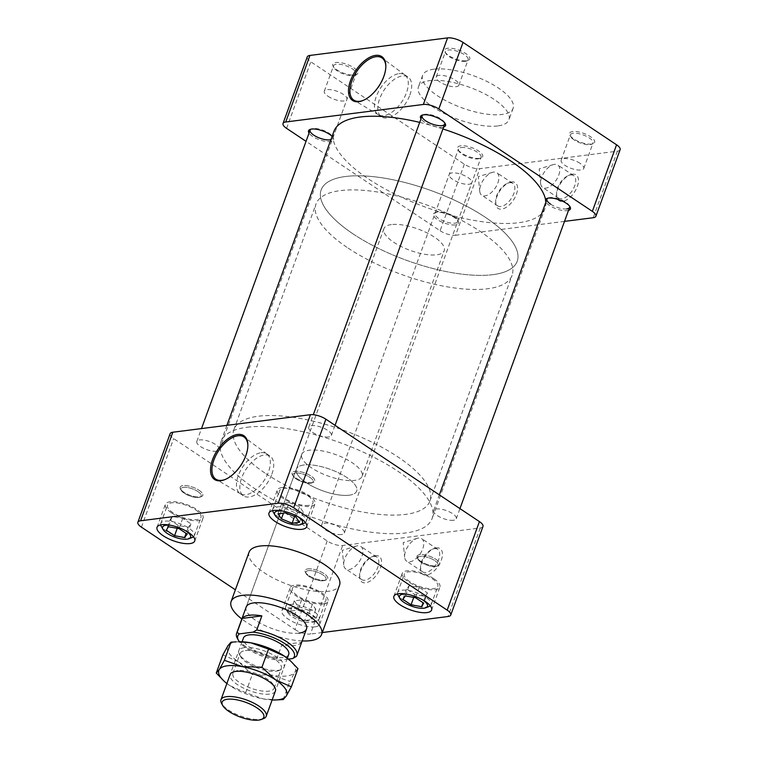 <?xml version="1.0" encoding="UTF-8"?>
<svg xmlns="http://www.w3.org/2000/svg" width="758" height="758" viewBox="0 0 758 758"><rect width="100%" height="100%" fill="white"/><g stroke="black" fill="none" stroke-linecap="round" stroke-linejoin="round"><path stroke-width="0.57" stroke-dasharray="3.79 2.84" d="M429.094 606.504A17.841 6.32 20 0 1 403.114 600.042A17.841 6.32 20 0 1 398.064 595.21M397.552 593.902A17.841 6.32 20 0 1 397.628 592.5A17.841 6.32 20 0 1 416.559 592.661A17.841 6.32 20 0 1 431.169 604.713A17.841 6.32 20 0 1 430.326 605.832M422.377 599.72A14.866 5.268 -160 0 0 407.567 594.329M427.446 592.917L425.371 596.423L414.787 594.528L406.563 589.042L409.216 585.65L419.231 587.431L427.446 592.917L423.713 603.178M419.231 587.431L415.488 597.702M409.216 585.65L405.473 595.911M406.563 589.042L402.83 599.313M414.787 594.528L413.745 597.389M425.371 596.423L423.068 602.752M409.784 581.708A17.841 6.32 20 0 1 404.298 574.166A17.841 6.32 20 0 1 415.185 572.167A17.841 6.32 20 0 1 432.354 578.837A17.841 6.32 20 0 1 437.84 586.37A17.841 6.32 20 0 1 426.962 588.369A17.841 6.32 20 0 1 409.784 581.708M289.859 604.467A17.841 6.32 20 0 1 309.491 608.996A17.841 6.32 20 0 1 319.222 618.964A17.841 6.32 20 0 1 317.147 620.764A17.841 6.32 20 0 1 300.291 618.803A17.841 6.32 20 0 1 286.107 609.47A17.841 6.32 20 0 1 285.681 606.76A17.841 6.32 20 0 1 289.859 604.467M291.006 608.494A14.866 5.268 -160 0 0 287.888 612.654A14.866 5.268 -160 0 0 299.694 620.432A14.866 5.268 -160 0 0 313.736 622.062A14.866 5.268 -160 0 0 309.728 613.544A14.866 5.268 -160 0 0 291.006 608.494M308.421 610.266L297.894 606.154L294.284 600.848L301.656 599.91L312.372 604.306L315.792 609.328L308.421 610.266L304.678 620.537L294.161 616.415L290.551 611.109L297.922 610.171L308.639 614.577L312.05 619.599L304.678 620.537M315.792 609.328L312.05 619.599M312.372 604.306L308.639 614.577M301.656 599.91L297.922 610.171M294.284 600.848L290.551 611.109M297.894 606.154L294.161 616.415M296.53 586.133A17.841 6.32 20 0 1 316.162 590.662A17.841 6.32 20 0 1 325.893 600.63A17.841 6.32 20 0 1 321.714 602.923A17.841 6.32 20 0 1 302.082 598.394A17.841 6.32 20 0 1 292.351 588.426A17.841 6.32 20 0 1 296.53 586.133M160.705 524.868A17.841 6.32 20 0 1 160.781 523.465A17.841 6.32 20 0 1 171.659 521.476A17.841 6.32 20 0 1 188.837 528.136A17.841 6.32 20 0 1 194.313 535.679A17.841 6.32 20 0 1 193.48 536.797M192.248 537.469A17.841 6.32 20 0 1 175.382 535.518A17.841 6.32 20 0 1 161.208 526.175M185.53 530.695A14.866 5.268 -160 0 0 170.721 525.303M170.067 519.969L172.142 516.463L182.725 518.358L190.95 523.835L188.297 527.236L178.282 525.455L170.067 519.969L166.324 530.23M178.282 525.455L177.249 528.307M188.297 527.236L186.08 533.348M190.95 523.835L187.217 534.106M182.725 518.358L178.992 528.62M172.142 516.463L168.409 526.734M195.507 509.802A17.841 6.32 20 0 1 200.993 517.344A17.841 6.32 20 0 1 190.116 519.334A17.841 6.32 20 0 1 172.938 512.673A17.841 6.32 20 0 1 167.452 505.131A17.841 6.32 20 0 1 178.329 503.132A17.841 6.32 20 0 1 195.507 509.802M304.195 523.21A17.841 6.32 20 0 1 302.091 523.712A17.841 6.32 20 0 1 285.558 520.566A17.841 6.32 20 0 1 273.155 511.915M272.653 510.608A17.841 6.32 20 0 1 272.728 509.205A17.841 6.32 20 0 1 291.659 509.367A17.841 6.32 20 0 1 306.27 521.419A17.841 6.32 20 0 1 305.427 522.537M297.477 516.435A14.866 5.268 -160 0 0 282.668 511.044M289.092 502.62L299.618 506.732L303.228 512.038L295.857 512.976L285.141 508.58L281.72 503.558L289.092 502.62L285.359 512.882M281.72 503.558L277.987 513.82M285.141 508.58L283.483 513.119M295.857 512.976L294.578 516.492M303.228 512.038L299.486 522.309M299.618 506.732L295.885 516.994M308.762 505.378A17.841 6.32 20 0 1 289.13 500.839A17.841 6.32 20 0 1 279.399 490.871A17.841 6.32 20 0 1 283.577 488.578A17.841 6.32 20 0 1 303.209 493.117A17.841 6.32 20 0 1 312.94 503.085A17.841 6.32 20 0 1 308.762 505.378M349.192 495.201A32.092 11.37 -160 0 0 356.705 491.07A32.092 11.37 -160 0 0 330.431 469.41A32.092 11.37 -160 0 0 296.387 469.117A32.092 11.37 -160 0 0 313.878 487.043A32.092 11.37 -160 0 0 349.192 495.201M482.979 526.478A11.55 4.093 20 0 1 480.278 527.966L342.663 545.495A11.55 4.093 20 0 1 327.2 540.985L173.658 438.598A11.55 4.093 20 0 1 170.114 433.709M453.464 520.272A12.033 4.264 20 0 1 437.357 515.582A12.033 4.264 20 0 1 433.661 510.494A12.033 4.264 20 0 1 446.424 510.608A12.033 4.264 20 0 1 456.278 518.728A12.033 4.264 20 0 1 453.464 520.272M216.608 451.237A12.033 4.264 20 0 1 203.371 448.186A12.033 4.264 20 0 1 196.805 441.459A12.033 4.264 20 0 1 204.148 440.114A12.033 4.264 20 0 1 215.727 444.605A12.033 4.264 20 0 1 219.432 449.693A12.033 4.264 20 0 1 216.608 451.237M341.517 534.532A12.033 4.264 20 0 1 328.271 531.481A12.033 4.264 20 0 1 321.714 524.754A12.033 4.264 20 0 1 324.528 523.21A12.033 4.264 20 0 1 337.774 526.26A12.033 4.264 20 0 1 344.331 532.988A12.033 4.264 20 0 1 341.517 534.532M328.565 436.987A12.033 4.264 20 0 1 315.319 433.927A12.033 4.264 20 0 1 308.762 427.199A12.033 4.264 20 0 1 321.525 427.313A12.033 4.264 20 0 1 331.379 435.433A12.033 4.264 20 0 1 328.565 436.987M433.756 578.657A20.059 7.106 -160 0 0 414.446 571.162A20.059 7.106 -160 0 0 402.223 573.408A20.059 7.106 -160 0 0 418.643 586.948A20.059 7.106 -160 0 0 439.924 587.128A20.059 7.106 -160 0 0 433.756 578.657M323.278 603.965A20.059 7.106 -160 0 0 327.977 601.388A20.059 7.106 -160 0 0 311.557 587.848A20.059 7.106 -160 0 0 290.276 587.668A20.059 7.106 -160 0 0 301.21 598.877A20.059 7.106 -160 0 0 323.278 603.965M314.94 626.866A20.059 7.106 20 0 1 292.872 621.778A20.059 7.106 20 0 1 281.938 610.569A20.059 7.106 20 0 1 303.219 610.749A20.059 7.106 20 0 1 319.639 624.289A20.059 7.106 20 0 1 314.94 626.866M171.535 512.853A20.059 7.106 -160 0 0 190.845 520.339A20.059 7.106 -160 0 0 203.068 518.093A20.059 7.106 -160 0 0 186.657 504.553A20.059 7.106 -160 0 0 165.367 504.373A20.059 7.106 -160 0 0 171.535 512.853M282.014 487.536A20.059 7.106 -160 0 0 277.324 490.113A20.059 7.106 -160 0 0 293.734 503.653A20.059 7.106 -160 0 0 315.025 503.843A20.059 7.106 -160 0 0 304.081 492.634A20.059 7.106 -160 0 0 282.014 487.536M327.2 540.985L294.966 629.547L235.378 589.809M294.966 629.547A11.55 4.093 -160 0 0 310.429 634.048L342.663 545.495M322.292 632.542L310.429 634.048M249.069 552.184A48.142 17.064 -160 0 0 288.476 584.683A48.142 17.064 -160 0 0 339.556 585.119M302.158 640.936A48.142 17.064 20 0 1 241.84 618.983M375.551 555.642A15.463 8.196 -56.3 0 0 373.04 556.344A15.463 8.196 -56.3 0 0 359.643 576.44A15.463 8.196 -56.3 0 0 368.871 581.793A15.463 8.196 -56.3 0 0 381.028 565.904A15.463 8.196 -56.3 0 0 375.551 555.642M436.437 547.882A15.463 8.196 -56.3 0 0 433.936 548.584A15.463 8.196 -56.3 0 0 420.529 568.68A15.463 8.196 -56.3 0 0 429.767 574.043A15.463 8.196 -56.3 0 0 441.923 558.144A15.463 8.196 -56.3 0 0 436.437 547.882M298.993 633.11A32.092 11.37 20 0 1 263.68 624.962A32.092 11.37 20 0 1 246.189 607.035L296.387 469.117A32.092 11.37 -160 0 0 322.652 490.786A32.092 11.37 -160 0 0 356.705 491.07A32.092 11.37 -160 0 0 339.205 473.144A32.092 11.37 -160 0 0 303.901 464.995A32.092 11.37 -160 0 0 296.387 469.117L301.76 454.336A32.092 11.37 -160 0 0 328.034 476.005A32.092 11.37 -160 0 0 362.087 476.299A32.092 11.37 -160 0 0 344.587 458.363A32.092 11.37 -160 0 0 309.273 450.214A32.092 11.37 -160 0 0 301.76 454.336M225.477 479.359A25.365 13.445 -56.3 0 0 225.893 479.189A25.365 13.445 -56.3 0 0 247.875 446.235A25.365 13.445 -56.3 0 0 247.866 445.78M434.467 548.669A13.54 7.173 123.7 0 1 437.65 549.304A13.54 7.173 123.7 0 1 437.574 562.048A13.54 7.173 123.7 0 1 425.806 572.47A13.54 7.173 123.7 0 1 422.623 571.835A13.54 7.173 123.7 0 1 420.538 566.88A13.54 7.173 123.7 0 1 432.268 549.285A13.54 7.173 123.7 0 1 434.467 548.669M373.571 556.429A13.54 7.173 123.7 0 1 376.754 557.054A13.54 7.173 123.7 0 1 376.679 569.808A13.54 7.173 123.7 0 1 364.911 580.221A13.54 7.173 123.7 0 1 361.727 579.595A13.54 7.173 123.7 0 1 359.643 574.63A13.54 7.173 123.7 0 1 371.382 557.045A13.54 7.173 123.7 0 1 373.571 556.429M261.046 452.716A23.915 12.668 123.7 0 1 266.664 453.834A23.915 12.668 123.7 0 1 266.949 454.033A23.915 12.668 123.7 0 1 268.522 471.798A23.915 12.668 123.7 0 1 240.428 493.809A23.915 12.668 123.7 0 1 240.134 493.619A23.915 12.668 123.7 0 1 240.267 471.116A23.915 12.668 123.7 0 1 261.046 452.716M418.511 538.028A13.54 7.173 -56.3 0 0 417.241 538.303A13.54 7.173 -56.3 0 0 404.63 557.225A13.54 7.173 -56.3 0 0 406.667 561.195A13.54 7.173 -56.3 0 0 422.737 548.839A13.54 7.173 -56.3 0 0 421.694 538.663A13.54 7.173 -56.3 0 0 418.511 538.028M357.615 545.788A13.54 7.173 -56.3 0 0 356.355 546.063A13.54 7.173 -56.3 0 0 343.734 564.985A13.54 7.173 -56.3 0 0 345.771 568.945A13.54 7.173 -56.3 0 0 361.85 556.59A13.54 7.173 -56.3 0 0 360.799 546.414A13.54 7.173 -56.3 0 0 357.615 545.788M271.904 474.063A23.915 12.668 -56.3 0 0 270.047 456.089A23.915 12.668 -56.3 0 0 246.246 468.956A23.915 12.668 -56.3 0 0 243.517 495.874A23.915 12.668 -56.3 0 0 271.904 474.063M420.728 561.271A12.033 4.264 20 0 1 417.317 558.011A12.033 4.264 20 0 1 417.033 556.183A12.033 4.264 20 0 1 429.795 556.296A12.033 4.264 20 0 1 439.649 564.416A12.033 4.264 20 0 1 438.257 565.629A12.033 4.264 20 0 1 420.728 561.271A12.033 4.264 20 0 1 417.317 558.011A12.033 4.264 20 0 1 417.033 556.183A12.033 4.264 20 0 1 429.795 556.296A12.033 4.264 20 0 1 439.649 564.416A12.033 4.264 20 0 1 438.257 565.629A12.033 4.264 20 0 1 420.728 561.271M421.126 562.294A10.754 3.809 20 0 1 418.084 559.385A10.754 3.809 20 0 1 429.236 557.85A10.754 3.809 20 0 1 436.788 566.188A10.754 3.809 20 0 1 421.126 562.294A10.754 3.809 20 0 1 418.084 559.385A10.754 3.809 20 0 1 429.236 557.85A10.754 3.809 20 0 1 436.788 566.188A10.754 3.809 20 0 1 421.126 562.294M199.098 490.303A12.033 4.264 20 0 1 202.803 495.381A12.033 4.264 20 0 1 201.401 496.594A12.033 4.264 20 0 1 190.031 495.277A12.033 4.264 20 0 1 180.47 488.976A12.033 4.264 20 0 1 180.177 487.148A12.033 4.264 20 0 1 187.52 485.802A12.033 4.264 20 0 1 199.098 490.303A12.033 4.264 20 0 1 202.803 495.381A12.033 4.264 20 0 1 201.401 496.594A12.033 4.264 20 0 1 190.031 495.277A12.033 4.264 20 0 1 180.47 488.976A12.033 4.264 20 0 1 180.177 487.148A12.033 4.264 20 0 1 187.52 485.802A12.033 4.264 20 0 1 199.098 490.303M197.876 491.535A10.754 3.809 20 0 1 199.932 497.153A10.754 3.809 20 0 1 189.775 495.978A10.754 3.809 20 0 1 181.238 490.35A10.754 3.809 20 0 1 185.748 487.299A10.754 3.809 20 0 1 197.876 491.535A10.754 3.809 20 0 1 199.932 497.153A10.754 3.809 20 0 1 189.775 495.978A10.754 3.809 20 0 1 181.238 490.35A10.754 3.809 20 0 1 185.748 487.299A10.754 3.809 20 0 1 197.876 491.535M307.9 568.898A12.033 4.264 20 0 1 321.136 571.958A12.033 4.264 20 0 1 327.702 578.676A12.033 4.264 20 0 1 326.31 579.889A12.033 4.264 20 0 1 314.93 578.572A12.033 4.264 20 0 1 305.37 572.271A12.033 4.264 20 0 1 305.086 570.442A12.033 4.264 20 0 1 307.9 568.898A12.033 4.264 20 0 1 321.136 571.958A12.033 4.264 20 0 1 327.702 578.676A12.033 4.264 20 0 1 326.31 579.889A12.033 4.264 20 0 1 314.93 578.572A12.033 4.264 20 0 1 305.37 572.271A12.033 4.264 20 0 1 305.086 570.442A12.033 4.264 20 0 1 307.9 568.898M308.392 570.632A10.754 3.809 20 0 1 321.932 574.289A10.754 3.809 20 0 1 324.841 580.448A10.754 3.809 20 0 1 314.674 579.273A10.754 3.809 20 0 1 306.137 573.645A10.754 3.809 20 0 1 308.392 570.632A10.754 3.809 20 0 1 321.932 574.289A10.754 3.809 20 0 1 324.841 580.448A10.754 3.809 20 0 1 314.674 579.273A10.754 3.809 20 0 1 306.137 573.645A10.754 3.809 20 0 1 308.392 570.632M311.926 482.675A12.033 4.264 20 0 1 300.784 480.553A12.033 4.264 20 0 1 292.417 474.716A12.033 4.264 20 0 1 292.124 472.897A12.033 4.264 20 0 1 304.896 473.001A12.033 4.264 20 0 1 314.75 481.122A12.033 4.264 20 0 1 313.348 482.334A12.033 4.264 20 0 1 311.926 482.675A12.033 4.264 20 0 1 300.784 480.553A12.033 4.264 20 0 1 292.417 474.716A12.033 4.264 20 0 1 292.124 472.897A12.033 4.264 20 0 1 304.896 473.001A12.033 4.264 20 0 1 314.75 481.122A12.033 4.264 20 0 1 313.348 482.334A12.033 4.264 20 0 1 311.926 482.675M310.609 483.197A10.754 3.809 20 0 1 300.651 481.302A10.754 3.809 20 0 1 293.185 476.09A10.754 3.809 20 0 1 304.328 474.555A10.754 3.809 20 0 1 311.879 482.893A10.754 3.809 20 0 1 310.609 483.197A10.754 3.809 20 0 1 300.651 481.302A10.754 3.809 20 0 1 293.185 476.09A10.754 3.809 20 0 1 304.328 474.555A10.754 3.809 20 0 1 311.879 482.893A10.754 3.809 20 0 1 310.609 483.197M439.071 75.364A12.033 4.264 -160 0 0 436.248 76.918A12.033 4.264 -160 0 0 442.814 83.636A12.033 4.264 -160 0 0 456.051 86.696A12.033 4.264 -160 0 0 458.874 85.152A12.033 4.264 -160 0 0 452.308 78.425A12.033 4.264 -160 0 0 439.071 75.364M545.874 202.197A112.336 39.814 20 0 1 545.021 208.279A112.336 39.814 20 0 1 518.718 222.71A112.336 39.814 20 0 1 395.136 194.181A112.336 39.814 20 0 1 333.899 131.437M419.705 122.389A112.336 39.814 20 0 1 442.928 128.945M247.288 427.237A112.336 39.814 20 0 1 370.87 455.776A112.336 39.814 20 0 1 432.107 518.519A112.336 39.814 20 0 1 405.805 532.95A112.336 39.814 20 0 1 282.222 504.421A112.336 39.814 20 0 1 220.985 441.677A112.336 39.814 20 0 1 247.288 427.237M492.776 274.671A104.31 36.962 20 0 1 378.024 248.169A104.31 36.962 20 0 1 321.155 189.907A104.31 36.962 20 0 1 431.823 190.845A104.31 36.962 20 0 1 517.202 261.264A104.31 36.962 20 0 1 492.776 274.671M265.954 473.722A104.31 36.962 -160 0 0 405.521 514.398A104.31 36.962 -160 0 0 429.947 500.991A104.31 36.962 -160 0 0 344.568 430.582A104.31 36.962 -160 0 0 233.9 429.644A104.31 36.962 -160 0 0 265.954 473.722M455.34 224.899A13.322 4.719 20 0 1 438.569 220.37A13.322 4.719 20 0 1 434.969 212.733A13.322 4.719 20 0 1 447.552 214.192A13.322 4.719 20 0 1 458.135 221.165A13.322 4.719 20 0 1 455.34 224.899M454.838 223.165A12.033 4.264 -160 0 0 457.661 221.62A12.033 4.264 -160 0 0 457.368 219.792A12.033 4.264 -160 0 0 449.011 213.955A12.033 4.264 -160 0 0 437.859 211.842A12.033 4.264 -160 0 0 436.437 212.174A12.033 4.264 -160 0 0 435.035 213.386A12.033 4.264 -160 0 0 441.601 220.114A12.033 4.264 -160 0 0 454.838 223.165M568.509 210.392A13.322 4.719 20 0 1 567.287 210.639A13.322 4.719 20 0 1 555.282 208.431A13.322 4.719 20 0 1 545.883 202.159M545.864 202.13A13.322 4.719 20 0 1 545.523 199.506M569.599 206.185A12.033 4.264 -160 0 0 569.315 205.532A12.033 4.264 -160 0 0 559.755 199.24A12.033 4.264 -160 0 0 548.385 197.914A12.033 4.264 -160 0 0 547.75 198.236M550.687 204.215A12.033 4.264 -160 0 0 566.795 208.905M330.895 139.69A12.033 4.264 -160 0 0 332.762 138.326A12.033 4.264 -160 0 0 332.468 136.506A12.033 4.264 -160 0 0 329.057 133.237A12.033 4.264 -160 0 0 311.538 128.879A12.033 4.264 -160 0 0 310.903 129.201M332.089 136.393A13.322 4.719 20 0 1 333.236 137.871A13.322 4.719 20 0 1 330.431 141.604A13.322 4.719 20 0 1 318.426 139.396A13.322 4.719 20 0 1 309.037 133.124M444.7 122.891A12.033 4.264 -160 0 0 444.415 122.246A12.033 4.264 -160 0 0 434.855 115.946A12.033 4.264 -160 0 0 423.485 114.619A12.033 4.264 -160 0 0 422.85 114.941M443.601 127.098A13.322 4.719 20 0 1 442.388 127.344A13.322 4.719 20 0 1 430.373 125.136A13.322 4.719 20 0 1 420.984 118.864M497.864 182.896A13.54 7.173 -56.3 0 0 496.812 172.72A13.54 7.173 -56.3 0 0 493.629 172.085A13.54 7.173 -56.3 0 0 492.368 172.36A13.54 7.173 -56.3 0 0 479.748 191.281A13.54 7.173 -56.3 0 0 481.785 195.251A13.54 7.173 -56.3 0 0 497.864 182.896M511.565 181.939A15.463 8.196 -56.3 0 0 509.054 182.65A15.463 8.196 -56.3 0 0 495.656 202.737A15.463 8.196 -56.3 0 0 504.885 208.099A15.463 8.196 -56.3 0 0 517.041 192.21A15.463 8.196 -56.3 0 0 511.565 181.939M509.584 182.725A13.54 7.173 123.7 0 1 512.768 183.36A13.54 7.173 123.7 0 1 512.692 196.104A13.54 7.173 123.7 0 1 500.924 206.527A13.54 7.173 123.7 0 1 497.741 205.892A13.54 7.173 123.7 0 1 495.666 200.936A13.54 7.173 123.7 0 1 507.396 183.341A13.54 7.173 123.7 0 1 509.584 182.725M558.75 175.136A13.54 7.173 -56.3 0 0 557.708 164.96A13.54 7.173 -56.3 0 0 554.524 164.334A13.54 7.173 -56.3 0 0 553.255 164.609A13.54 7.173 -56.3 0 0 540.644 183.531A13.54 7.173 -56.3 0 0 542.681 187.501A13.54 7.173 -56.3 0 0 558.75 175.136M572.451 174.188A15.463 8.196 -56.3 0 0 569.95 174.89A15.463 8.196 -56.3 0 0 556.543 194.986A15.463 8.196 -56.3 0 0 565.781 200.339A15.463 8.196 -56.3 0 0 577.937 184.45A15.463 8.196 -56.3 0 0 572.451 174.188M570.48 174.975A13.54 7.173 123.7 0 1 573.664 175.61A13.54 7.173 123.7 0 1 573.588 188.354A13.54 7.173 123.7 0 1 561.82 198.767A13.54 7.173 123.7 0 1 558.637 198.141A13.54 7.173 123.7 0 1 556.552 193.176A13.54 7.173 123.7 0 1 568.282 175.591A13.54 7.173 123.7 0 1 570.48 174.975M497.655 125.951A48.142 17.064 20 0 1 444.69 113.719A48.142 17.064 20 0 1 418.444 86.829A48.142 17.064 20 0 1 429.72 80.642A48.142 17.064 20 0 1 482.685 92.874A48.142 17.064 20 0 1 508.931 119.764A48.142 17.064 20 0 1 497.655 125.951M620.12 149.677A11.55 4.093 20 0 1 617.419 151.164L479.805 168.693A11.55 4.093 20 0 1 464.341 164.183L310.808 61.796A11.55 4.093 20 0 1 307.255 56.916M462.494 60.697A13.322 4.719 -160 0 0 468.179 60.413A13.322 4.719 -160 0 0 458.827 50.085A13.322 4.719 -160 0 0 445.012 51.989A13.322 4.719 -160 0 0 462.494 60.697M356.724 70.286A13.322 4.719 -160 0 0 340.986 62.753A13.322 4.719 -160 0 0 333.065 66.24A13.322 4.719 -160 0 0 343.649 73.213A13.322 4.719 -160 0 0 356.232 74.672A13.322 4.719 -160 0 0 356.724 70.286M591.515 144.077A13.322 4.719 20 0 1 573.692 138.885A13.322 4.719 20 0 1 569.921 135.275A13.322 4.719 20 0 1 583.726 133.38A13.322 4.719 20 0 1 593.088 143.707A13.322 4.719 20 0 1 591.515 144.077M479.568 158.337A13.322 4.719 20 0 1 467.222 155.996A13.322 4.719 20 0 1 457.974 149.534A13.322 4.719 20 0 1 460.769 145.801A13.322 4.719 20 0 1 477.54 150.34A13.322 4.719 20 0 1 481.141 157.967A13.322 4.719 20 0 1 479.568 158.337M574.09 139.908A12.033 4.264 20 0 1 570.679 136.648A12.033 4.264 20 0 1 570.395 134.82A12.033 4.264 20 0 1 583.158 134.933A12.033 4.264 20 0 1 593.012 143.054A12.033 4.264 20 0 1 591.619 144.266A12.033 4.264 20 0 1 574.09 139.908M352.461 68.94A12.033 4.264 20 0 1 355.208 71.261A12.033 4.264 20 0 1 356.165 74.028A12.033 4.264 20 0 1 354.763 75.232A12.033 4.264 20 0 1 343.393 73.914A12.033 4.264 20 0 1 333.833 67.614A12.033 4.264 20 0 1 333.539 65.794A12.033 4.264 20 0 1 340.882 64.439A12.033 4.264 20 0 1 352.461 68.94M465.289 61.313A12.033 4.264 20 0 1 461.575 61.227A12.033 4.264 20 0 1 445.78 53.354A12.033 4.264 20 0 1 445.486 51.535A12.033 4.264 20 0 1 458.258 51.639A12.033 4.264 20 0 1 468.112 59.768A12.033 4.264 20 0 1 466.72 60.981A12.033 4.264 20 0 1 465.289 61.313M464.341 164.183L440.114 230.745L306.043 141.339M440.114 230.745A11.55 4.093 -160 0 0 455.577 235.255L479.805 168.693M564.511 221.374L455.577 235.255M433.889 69.186A48.142 17.064 -160 0 0 422.613 75.374A48.142 17.064 -160 0 0 462.02 107.873A48.142 17.064 -160 0 0 513.1 108.309A48.142 17.064 -160 0 0 486.854 81.409A48.142 17.064 -160 0 0 433.889 69.186M363.442 100.302A25.365 13.445 -56.3 0 0 363.859 100.132A25.365 13.445 -56.3 0 0 385.841 67.178A25.365 13.445 -56.3 0 0 385.831 66.732M399.011 73.659A23.915 12.668 123.7 0 1 404.63 74.777A23.915 12.668 123.7 0 1 404.914 74.976A23.915 12.668 123.7 0 1 406.487 92.741A23.915 12.668 123.7 0 1 378.394 114.752A23.915 12.668 123.7 0 1 378.1 114.562A23.915 12.668 123.7 0 1 378.233 92.059A23.915 12.668 123.7 0 1 399.011 73.659M409.87 95.006A23.915 12.668 -56.3 0 0 408.012 77.032A23.915 12.668 -56.3 0 0 384.211 89.899A23.915 12.668 -56.3 0 0 381.482 116.827A23.915 12.668 -56.3 0 0 409.87 95.006M461.262 147.535A12.033 4.264 20 0 1 474.508 150.596A12.033 4.264 20 0 1 481.065 157.313A12.033 4.264 20 0 1 479.672 158.526A12.033 4.264 20 0 1 468.292 157.209A12.033 4.264 20 0 1 458.732 150.908A12.033 4.264 20 0 1 458.448 149.08A12.033 4.264 20 0 1 461.262 147.535M353.209 233.985A104.31 36.962 -160 0 0 453.616 272.937A104.31 36.962 -160 0 0 517.202 261.264A104.31 36.962 -160 0 0 431.823 190.845A104.31 36.962 -160 0 0 321.155 189.907A104.31 36.962 -160 0 0 353.209 233.985M348.083 248.093A104.31 36.962 -160 0 0 448.48 287.036A104.31 36.962 -160 0 0 512.067 275.362A104.31 36.962 -160 0 0 426.688 204.954A104.31 36.962 -160 0 0 316.02 204.006A104.31 36.962 -160 0 0 348.083 248.093M391.403 224.586A32.092 11.37 -160 0 0 383.889 228.708A32.092 11.37 -160 0 0 424.035 254.157A32.092 11.37 -160 0 0 444.207 250.661A32.092 11.37 -160 0 0 426.707 232.734A32.092 11.37 -160 0 0 391.403 224.586M288.419 659.109L279.067 660.294A30.093 10.659 20 0 1 239.339 641.742M296.369 656.419L301.495 642.329L281.843 644.831L276.708 658.92L279.067 660.294M301.495 642.329A32.092 11.37 20 0 1 281.843 644.831M288.703 654.448A24.076 8.527 20 0 1 283.066 657.537A24.076 8.527 20 0 1 256.583 651.425A24.076 8.527 20 0 1 243.46 637.98M263.424 718.65A24.076 8.527 20 0 1 260.581 719.323A24.076 8.527 20 0 1 238.277 715.088A24.076 8.527 20 0 1 221.554 703.415M276.708 658.92A32.092 11.37 20 0 1 237.339 638.34M469.012 184.241A12.033 4.264 -160 0 0 471.827 182.697A12.033 4.264 -160 0 0 465.26 175.979A12.033 4.264 -160 0 0 452.024 172.919A12.033 4.264 -160 0 0 449.21 174.463A12.033 4.264 -160 0 0 455.766 181.19A12.033 4.264 -160 0 0 469.012 184.241M580.078 163.358A12.033 4.264 -160 0 0 568.491 158.858A12.033 4.264 -160 0 0 561.157 160.203A12.033 4.264 -160 0 0 564.852 165.291A12.033 4.264 -160 0 0 576.44 169.783A12.033 4.264 -160 0 0 583.774 168.437A12.033 4.264 -160 0 0 580.078 163.358M328.006 96.257A12.033 4.264 -160 0 0 339.584 100.757A12.033 4.264 -160 0 0 346.927 99.402A12.033 4.264 -160 0 0 343.222 94.324A12.033 4.264 -160 0 0 331.644 89.823A12.033 4.264 -160 0 0 324.301 91.178A12.033 4.264 -160 0 0 328.006 96.257M238.021 670.546A21.897 7.76 -160 0 0 235.435 671.152A21.897 7.76 -160 0 0 232.896 673.36A21.897 7.76 -160 0 0 250.822 688.141A21.897 7.76 -160 0 0 274.055 688.34A21.897 7.76 -160 0 0 273.524 685.014A21.897 7.76 -160 0 0 258.307 674.393A21.897 7.76 -160 0 0 238.021 670.546M275.287 691.305A24.085 8.537 20 0 1 249.856 690.794A24.085 8.537 20 0 1 230.044 674.838M245.289 650.591A21.897 7.76 20 0 1 269.384 656.153A21.897 7.76 20 0 1 281.322 668.385A21.897 7.76 20 0 1 278.773 670.584A21.897 7.76 20 0 1 258.09 668.186A21.897 7.76 20 0 1 240.693 656.722A21.897 7.76 20 0 1 240.163 653.405A21.897 7.76 20 0 1 245.289 650.591M244.446 647.635A24.085 8.537 -160 0 0 239.386 654.381A24.085 8.537 -160 0 0 258.525 666.993A24.085 8.537 -160 0 0 281.284 669.627A24.085 8.537 -160 0 0 274.775 655.831A24.085 8.537 -160 0 0 244.446 647.635M238.713 641.761A36.109 12.791 -160 0 0 227.959 645.712A36.109 12.791 -160 0 0 238.609 661.876A36.109 12.791 -160 0 0 272.084 675.132A36.109 12.791 -160 0 0 294.919 672.223A36.109 12.791 -160 0 0 289.916 660.389M297.951 668.698L294.919 672.223L289.831 681.423L272.084 675.132L252.281 674.516L238.609 661.876L222.861 654.903M226.898 683.498A36.109 12.791 -160 0 0 229.939 685.677A36.109 12.791 -160 0 0 263.424 698.942A36.109 12.791 -160 0 0 272.131 699.966M278.158 699.88L263.424 698.942L245.687 692.651L229.939 685.677L223.591 680.703M283.227 699.558L289.831 681.423M245.687 692.651L252.281 674.516M141.424 527.151L173.658 438.598M480.278 527.966L448.044 616.519M286.581 128.358L310.808 61.796M617.419 151.164L593.192 217.726M431.169 604.713L437.84 586.37M397.628 592.5L404.298 574.166M313.736 622.062L317.147 620.764M287.888 612.654L286.107 609.47M319.222 618.964L325.893 600.63M285.681 606.76L292.351 588.426M194.313 535.679L200.993 517.344M160.781 523.465L167.452 505.131M306.27 521.419L312.94 503.085M272.728 509.205L279.399 490.871M431.586 610.029L439.924 587.128M393.885 596.309L402.223 573.408M319.639 624.289L327.977 601.388M281.938 610.569L290.276 587.668M194.74 540.994L203.068 518.093M157.039 527.274L165.367 504.373M306.687 526.744L315.025 503.843M268.986 513.014L277.324 490.113M362.087 476.299L444.207 250.661M247.875 446.235L247.875 445.316M225.893 479.189L225.05 479.549M420.538 566.88L420.529 568.68M432.268 549.285L433.936 548.584M359.643 574.63L359.643 576.44M371.382 557.045L373.04 556.344M266.949 454.033L244.266 437.158M240.428 493.809L216.134 479.35M437.65 549.304L421.694 538.663M422.623 571.835L406.667 561.195M376.754 557.054L360.799 546.414M361.727 579.595L345.771 568.945M240.134 493.619L243.517 495.874M266.664 453.834L270.047 456.089M417.241 538.303L403.19 542.595L404.63 557.225M356.355 546.063L342.294 550.355L343.734 564.985M433.661 510.494L439.346 494.87M456.278 518.728L459.964 508.609M436.788 566.188L438.257 565.629L436.788 566.188M418.084 559.385L417.317 558.011L418.084 559.385M196.805 441.459L201.505 428.573M219.432 449.693L346.927 99.402M199.932 497.153L201.401 496.594L199.932 497.153M181.238 490.35L180.47 488.976L181.238 490.35M321.714 524.754L449.21 174.463M344.331 532.988L471.827 182.697M324.841 580.448L326.31 579.889L324.841 580.448M306.137 573.645L305.37 572.271L306.137 573.645M308.762 427.199L313.31 414.702M331.379 435.433L335.064 425.323M311.879 482.893L313.348 482.334L311.879 482.893M293.185 476.09L292.417 474.716L293.185 476.09M436.248 76.918L445.486 51.535M458.874 85.152L468.112 59.768M226.926 425.333L220.985 441.677M545.021 208.279L432.107 518.519M429.947 500.991L512.067 275.362M233.9 429.644L316.02 204.006M436.437 212.174L434.969 212.733M457.368 219.792L458.135 221.165M548.385 197.914L546.916 198.473M569.315 205.532L570.082 206.906M311.538 128.879L310.069 129.438M332.468 136.506L333.236 137.871M423.485 114.619L422.017 115.188M444.415 122.246L445.183 123.611M492.368 172.36L478.307 176.661L479.748 191.281M495.666 200.936L495.656 202.737M507.396 183.341L509.054 182.65M512.768 183.36L496.812 172.72M497.741 205.892L481.785 195.251M553.255 164.609L539.203 168.901L540.644 183.531M556.552 193.176L556.543 194.986M568.282 175.591L569.95 174.89M573.664 175.61L557.708 164.96M558.637 198.141L542.681 187.501M591.619 144.266L593.088 143.707M570.679 136.648L569.921 135.275M354.763 75.232L356.232 74.672M333.833 67.614L333.065 66.24M466.72 60.981L468.179 60.413M445.78 53.354L445.012 51.989M583.774 168.437L593.012 143.054M561.157 160.203L570.395 134.82M332.762 138.326L356.165 74.028M324.301 91.178L333.539 65.794M422.613 75.374L418.444 86.829M513.1 108.309L508.931 119.764M385.841 67.178L385.841 66.259M363.859 100.132L363.016 100.492M404.914 74.976L382.231 58.101M378.394 114.752L354.1 100.293M378.1 114.562L381.482 116.827M404.63 74.777L408.012 77.032M457.661 221.62L481.065 157.313M435.035 213.386L458.448 149.08M479.672 158.526L481.141 157.967M458.732 150.908L457.974 149.534M242.086 641.77L230.261 674.232M287.32 658.238L275.505 690.699M383.889 228.708L246.189 607.035M235.435 671.152L232.933 672.109M273.524 685.014L274.832 687.354M278.773 670.584L281.284 669.627M240.693 656.722L239.386 654.381M274.055 688.34L281.322 668.385M232.896 673.36L240.163 653.405"/><path stroke-width="1.14" d="M407.567 594.329A14.866 5.268 -160 0 0 399.836 598.394L398.064 595.21A17.841 6.32 20 0 1 397.552 593.902M430.326 605.832A17.841 6.32 20 0 1 429.094 606.504L425.693 607.802A14.866 5.268 -160 0 0 422.377 599.72M399.836 598.394A14.866 5.268 -160 0 0 404.042 602.42A14.866 5.268 -160 0 0 425.693 607.802M415.488 597.702L423.713 603.178L421.628 606.684L411.044 604.799L402.83 599.313L405.473 595.911L415.488 597.702M413.745 597.389L411.044 604.799M423.068 602.752L421.628 606.684M193.48 536.797A17.841 6.32 20 0 1 192.248 537.469L188.837 538.777A14.866 5.268 -160 0 0 185.994 530.998A14.866 5.268 -160 0 0 185.53 530.695M170.721 525.303A14.866 5.268 -160 0 0 162.989 529.359L161.208 526.175A17.841 6.32 20 0 1 160.705 524.868M162.989 529.359A14.866 5.268 -160 0 0 174.795 537.138A14.866 5.268 -160 0 0 188.837 538.777M174.548 535.716L166.324 530.23L168.409 526.734L178.992 528.62L187.217 534.106L184.564 537.507L174.548 535.716L177.249 528.307M186.08 533.348L184.564 537.507M282.668 511.044A14.866 5.268 -160 0 0 274.936 515.108L273.155 511.915A17.841 6.32 20 0 1 272.653 510.608M305.427 522.537A17.841 6.32 20 0 1 304.195 523.21L300.784 524.517A14.866 5.268 -160 0 0 297.477 516.435M274.936 515.108A14.866 5.268 -160 0 0 285.264 522.309A14.866 5.268 -160 0 0 299.031 524.924A14.866 5.268 -160 0 0 300.784 524.517M277.987 513.82L285.359 512.882L295.885 516.994L299.486 522.309L292.124 523.247L281.398 518.842L277.987 513.82M283.483 513.119L281.398 518.842M294.578 516.492L292.124 523.247M172.815 432.231L140.581 520.784A11.55 4.093 -160 0 0 137.88 522.271L170.114 433.709A11.55 4.093 20 0 1 172.815 432.231L310.429 414.702A11.55 4.093 20 0 1 325.893 419.202L479.426 521.599A11.55 4.093 20 0 1 482.979 526.478L450.745 615.041A11.55 4.093 -160 0 0 447.192 610.152L479.426 521.599M425.418 601.558A20.059 7.106 20 0 1 431.586 610.029A20.059 7.106 20 0 1 410.305 609.849A20.059 7.106 20 0 1 393.885 596.309A20.059 7.106 20 0 1 406.117 594.064A20.059 7.106 20 0 1 425.418 601.558M163.197 535.754A20.059 7.106 20 0 1 157.039 527.274A20.059 7.106 20 0 1 178.32 527.454A20.059 7.106 20 0 1 194.74 540.994A20.059 7.106 20 0 1 182.507 543.24A20.059 7.106 20 0 1 163.197 535.754M273.685 510.437A20.059 7.106 20 0 1 295.753 515.535A20.059 7.106 20 0 1 306.687 526.744A20.059 7.106 20 0 1 285.406 526.554A20.059 7.106 20 0 1 268.986 513.014A20.059 7.106 20 0 1 273.685 510.437M325.893 419.202L293.659 507.765A11.55 4.093 -160 0 0 278.195 503.255L310.429 414.702M140.581 520.784L278.195 503.255M137.88 522.271A11.55 4.093 -160 0 0 141.424 527.151L235.378 589.809M450.745 615.041A11.55 4.093 -160 0 1 448.044 616.519L322.292 632.542M293.659 507.765L447.192 610.152M321.591 634.474L339.556 585.119A48.142 17.064 -160 0 0 313.31 558.229A48.142 17.064 -160 0 0 260.345 546.006A48.142 17.064 -160 0 0 249.069 552.184L231.105 601.549A48.142 17.064 20 0 1 242.38 595.362A48.142 17.064 20 0 1 295.345 607.584A48.142 17.064 20 0 1 321.591 634.474A48.142 17.064 20 0 1 302.158 640.936M241.84 618.983A48.142 17.064 20 0 1 231.105 601.549M220.777 480.743A26.35 13.966 123.7 0 1 212.534 459.708A26.35 13.966 123.7 0 1 237.633 434.438A26.35 13.966 123.7 0 1 247.875 445.316A26.35 13.966 123.7 0 1 225.05 479.549A26.35 13.966 123.7 0 1 220.777 480.743M239.339 641.742A30.093 10.659 20 0 1 238.533 640.491L237.339 638.34A32.092 11.37 20 0 1 236.562 633.47L246.189 607.035A32.092 11.37 20 0 1 253.703 602.913A32.092 11.37 20 0 1 289.016 611.062A32.092 11.37 20 0 1 306.507 628.988A32.092 11.37 20 0 1 298.993 633.11M247.866 445.78A25.365 13.445 -56.3 0 0 244.266 437.158A25.365 13.445 -56.3 0 0 238.012 435.765A25.365 13.445 -56.3 0 0 215.812 455.586A25.365 13.445 -56.3 0 0 216.134 479.35A25.365 13.445 -56.3 0 0 225.477 479.359M226.926 425.333L333.899 131.437A112.336 39.814 20 0 1 419.705 122.389M442.928 128.945A112.336 39.814 20 0 1 545.874 202.197M545.523 199.506A13.322 4.719 20 0 1 546.916 198.473A13.322 4.719 20 0 1 559.499 199.941A13.322 4.719 20 0 1 570.082 206.906A13.322 4.719 20 0 1 568.509 210.392M566.795 208.905A12.033 4.264 -160 0 0 569.609 207.36A12.033 4.264 -160 0 0 569.599 206.185M547.75 198.236A12.033 4.264 -160 0 0 546.992 199.127A12.033 4.264 -160 0 0 550.687 204.215M310.903 129.201A12.033 4.264 -160 0 0 310.136 130.092A12.033 4.264 -160 0 0 316.702 136.819A12.033 4.264 -160 0 0 329.938 139.87A12.033 4.264 -160 0 0 330.895 139.69M309.037 133.124A13.322 4.719 20 0 1 310.069 129.438A13.322 4.719 20 0 1 321.127 130.385A13.322 4.719 20 0 1 332.089 136.393M422.85 114.941A12.033 4.264 -160 0 0 422.083 115.832A12.033 4.264 -160 0 0 428.649 122.559A12.033 4.264 -160 0 0 441.886 125.62A12.033 4.264 -160 0 0 444.709 124.066A12.033 4.264 -160 0 0 444.7 122.891M420.984 118.864A13.322 4.719 20 0 1 422.017 115.188A13.322 4.719 20 0 1 434.599 116.647A13.322 4.719 20 0 1 445.183 123.611A13.322 4.719 20 0 1 443.601 127.098M309.956 55.429L285.738 121.991A11.55 4.093 -160 0 0 283.028 123.469L307.255 56.916A11.55 4.093 20 0 1 309.956 55.429L447.571 37.9A11.55 4.093 20 0 1 463.034 42.41L616.576 144.797A11.55 4.093 20 0 1 620.12 149.677L595.902 216.238A11.55 4.093 -160 0 0 592.349 211.359L616.576 144.797M285.738 121.991L423.352 104.462L447.571 37.9M283.028 123.469A11.55 4.093 -160 0 0 286.581 128.358L306.043 141.339M595.902 216.238A11.55 4.093 -160 0 1 593.192 217.726L564.511 221.374M463.034 42.41L438.806 108.963L592.349 211.359M438.806 108.963A11.55 4.093 -160 0 0 423.352 104.462M358.742 101.686A26.35 13.966 123.7 0 1 349.4 84.204A26.35 13.966 123.7 0 1 370.112 57.125A26.35 13.966 123.7 0 1 385.841 66.259A26.35 13.966 123.7 0 1 363.016 100.492A26.35 13.966 123.7 0 1 358.742 101.686M385.831 66.732A25.365 13.445 -56.3 0 0 382.231 58.101A25.365 13.445 -56.3 0 0 375.977 56.708A25.365 13.445 -56.3 0 0 353.778 76.53A25.365 13.445 -56.3 0 0 354.1 100.293A25.365 13.445 -56.3 0 0 359.747 101.288A25.365 13.445 -56.3 0 0 363.442 100.302M292.73 658.56L296.369 656.419A32.092 11.37 20 0 0 296.88 655.433A32.092 11.37 20 0 0 256.735 629.983L253.096 632.134A30.093 10.659 20 0 1 285.112 643.788A30.093 10.659 20 0 1 292.73 658.56L288.419 659.109M242.086 641.77L243.46 637.98A24.076 8.527 20 0 1 268.995 638.198A24.076 8.527 20 0 1 288.703 654.448L287.32 658.238M238.533 640.491A30.093 10.659 20 0 1 239.433 633.868L253.096 632.134M222.691 705.452L221.554 703.415A24.076 8.527 20 0 1 220.976 699.757A24.076 8.527 20 0 1 246.511 699.975A24.076 8.527 20 0 1 266.219 716.225A24.076 8.527 20 0 1 263.424 718.65L261.245 719.484A22.162 7.855 20 0 1 258.62 720.1A22.162 7.855 20 0 1 238.088 716.206A22.162 7.855 20 0 1 222.691 705.452A22.162 7.855 20 0 1 245.668 702.296A22.162 7.855 20 0 1 261.245 719.484M236.562 633.47A32.092 11.37 20 0 1 237.083 632.485L242.209 618.405L261.861 615.894L256.735 629.983M242.209 618.405A32.092 11.37 20 0 1 261.861 615.894M239.433 633.868L237.083 632.485M230.044 674.838A24.085 8.537 20 0 1 232.933 672.109A24.085 8.537 20 0 1 235.776 671.436A24.085 8.537 20 0 1 258.099 675.672A24.085 8.537 20 0 1 274.832 687.354A24.085 8.537 20 0 1 275.287 691.305M250.794 642.803A36.109 12.791 -160 0 0 238.713 641.761L250.794 642.803L268.531 649.085L284.278 656.058A36.109 12.791 -160 0 0 250.794 642.803M290.627 661.033L289.916 660.389A36.109 12.791 -160 0 0 284.278 656.058L290.627 661.033L297.951 668.698L291.347 686.833L286.259 696.034A36.109 12.791 -160 0 0 275.609 679.86A36.109 12.791 -160 0 0 242.134 666.604A36.109 12.791 -160 0 0 219.299 669.513A36.109 12.791 -160 0 0 224.302 681.347A36.109 12.791 -160 0 0 226.898 683.498M224.302 681.347L216.267 673.038L222.861 654.903L227.959 645.712L230.991 642.187L236.06 641.855M272.131 699.966A36.109 12.791 -160 0 0 275.505 699.985A36.109 12.791 -160 0 0 286.259 696.034L283.227 699.558L275.505 699.985M216.267 673.038L219.299 669.513L224.387 660.322L242.134 666.604L261.936 667.22L275.609 679.86L291.347 686.833M224.387 660.322L230.991 642.187M261.936 667.22L268.531 649.085M422.083 115.832L313.31 414.702M444.709 124.066L335.064 425.323M230.261 674.232L220.976 699.757M275.505 690.699L266.219 716.225M306.507 628.988L296.88 655.433M546.992 199.127L439.346 494.87M569.609 207.36L459.964 508.609M310.136 130.092L201.505 428.573"/></g></svg>
